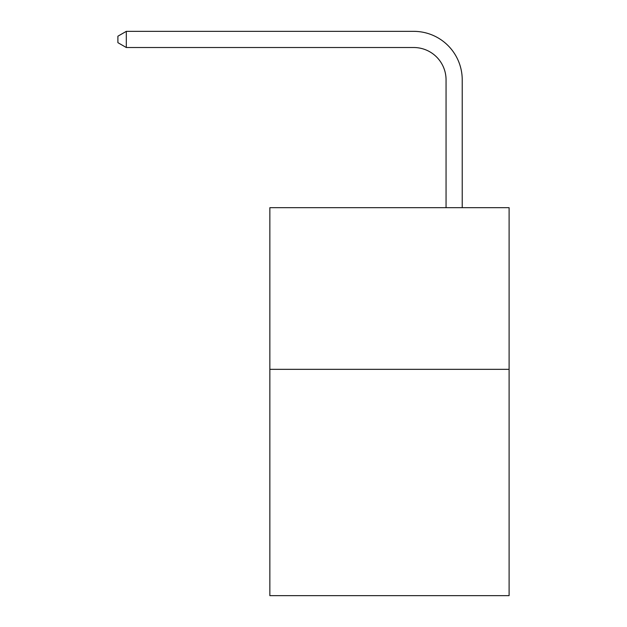 <?xml version="1.0" encoding="UTF-8"?>
<svg xmlns="http://www.w3.org/2000/svg" width="627" height="627" viewBox="0 0 627 627"><rect width="100%" height="100%" fill="white"/><g stroke="black" fill="none" stroke-linecap="round" stroke-linejoin="round"><path stroke-width="0.94" d="M509.1 369.334L509.1 595.65L269.853 595.65L269.853 207.678L509.1 207.678L509.1 369.334L269.853 369.334M446.056 207.678L446.056 79.848A32.33 32.33 0 0 0 413.726 47.519L126.309 47.519L117.9 42.667L117.9 36.201L126.309 31.35L413.726 31.35A48.498 48.498 0 0 1 462.224 79.848L462.224 207.678M446.056 79.848A32.33 32.33 0 0 0 413.726 47.519A32.33 32.33 0 0 1 446.056 79.848A32.33 32.33 0 0 0 413.726 47.519A32.33 32.33 0 0 1 446.056 79.848A32.33 32.33 0 0 0 413.726 47.519A32.33 32.33 0 0 1 446.056 79.848A32.33 32.33 0 0 0 413.726 47.519A32.33 32.33 0 0 1 446.056 79.848A32.33 32.33 0 0 0 413.726 47.519A32.33 32.33 0 0 1 446.056 79.848A32.33 32.33 0 0 0 413.726 47.519A32.33 32.33 0 0 1 446.056 79.848A32.33 32.33 0 0 0 413.726 47.519A32.33 32.33 0 0 1 446.056 79.848A32.33 32.33 0 0 0 413.726 47.519A32.33 32.33 0 0 1 446.056 79.848A32.33 32.33 0 0 0 413.726 47.519A32.33 32.33 0 0 1 446.056 79.848A32.33 32.33 0 0 0 413.726 47.519A32.33 32.33 0 0 1 446.056 79.848A32.33 32.33 0 0 0 413.726 47.519A32.33 32.33 0 0 1 446.056 79.848A32.33 32.33 0 0 0 413.726 47.519A32.33 32.33 0 0 1 446.056 79.848A32.33 32.33 0 0 0 413.726 47.519A32.33 32.33 0 0 1 446.056 79.848A32.33 32.33 0 0 0 413.726 47.519A32.33 32.33 0 0 1 446.056 79.848A32.33 32.33 0 0 0 413.726 47.519A32.33 32.33 0 0 1 446.056 79.848M126.309 31.35L413.726 31.35L126.309 31.35L413.726 31.35L126.309 31.35L413.726 31.35L126.309 31.35L413.726 31.35L126.309 31.35L413.726 31.35L126.309 31.35L413.726 31.35L126.309 31.35L413.726 31.35L126.309 31.35L413.726 31.35L126.309 31.35L413.726 31.35L126.309 31.35L413.726 31.35L126.309 31.35L413.726 31.35L126.309 31.35L413.726 31.35L126.309 31.35L413.726 31.35L126.309 31.35L413.726 31.35L126.309 31.35L413.726 31.35L126.309 31.35L126.309 47.519"/></g></svg>
